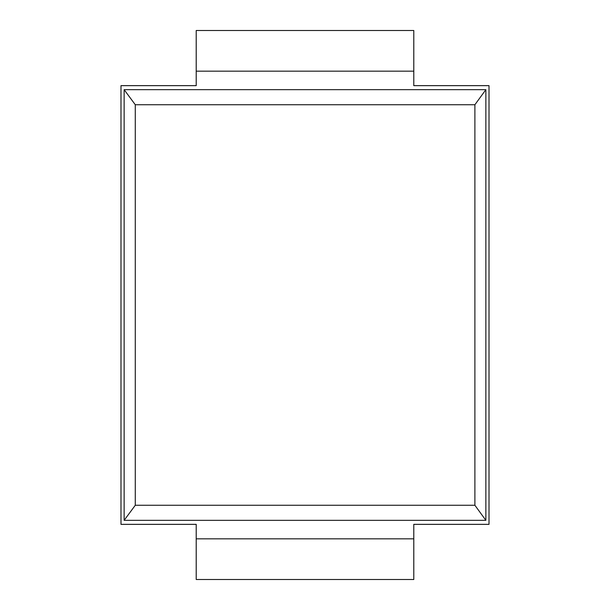 <?xml version="1.0" encoding="UTF-8"?>
<svg xmlns="http://www.w3.org/2000/svg" width="610" height="610" viewBox="0 0 610 610"><rect width="100%" height="100%" fill="white"/><g stroke="black" fill="none" stroke-linecap="round" stroke-linejoin="round"><path stroke-width="0.91" d="M120.986 524.348L120.986 85.652L196.214 85.652L196.214 30.5L413.786 30.5L413.786 85.652L489.014 85.652L489.014 524.348L413.786 524.348L413.786 579.5L196.214 579.5L196.214 524.348L120.986 524.348M135.283 505.263L135.283 104.737L124.135 89.662L485.865 89.662L485.865 520.338L124.135 520.338L135.283 505.263L474.893 505.263L485.865 520.338M124.135 89.662L124.135 520.338M485.865 89.662L474.893 104.737L474.893 505.263M135.283 104.737L474.893 104.737M413.786 538.836L196.214 538.836M413.786 71.164L196.214 71.164"/></g></svg>
